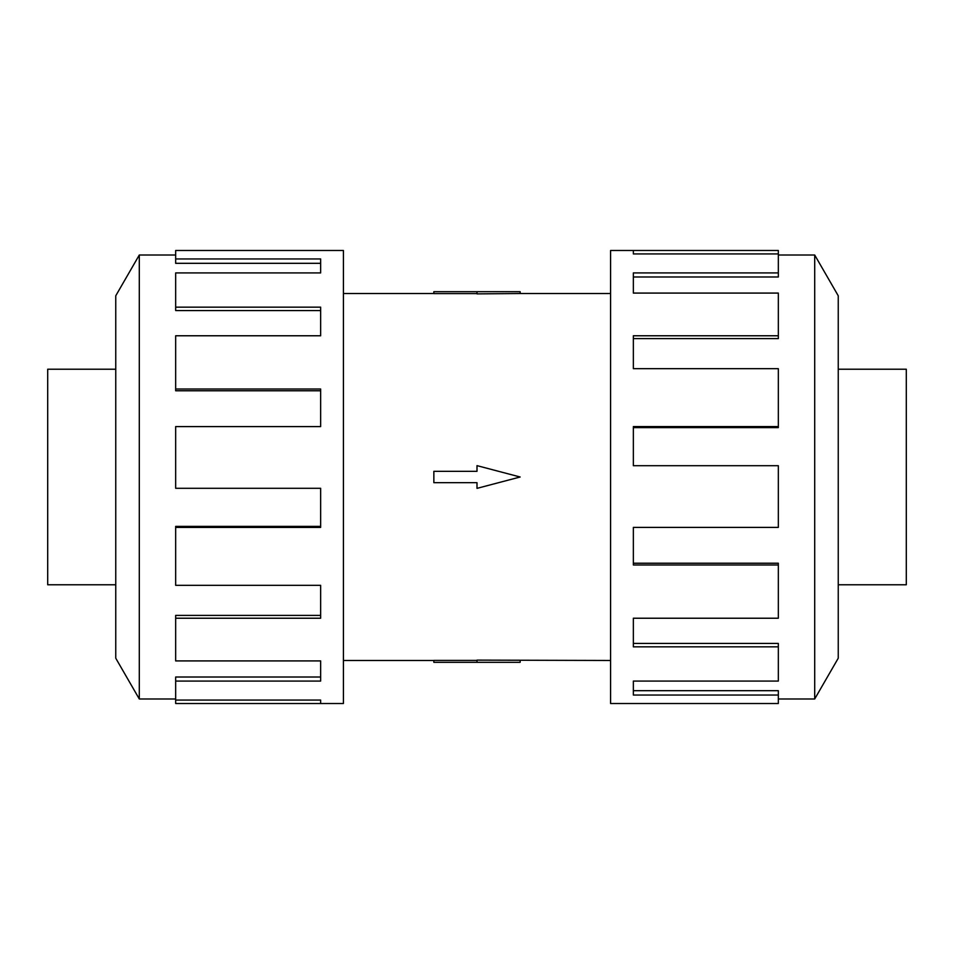 <?xml version="1.0" encoding="UTF-8"?>
<svg xmlns="http://www.w3.org/2000/svg" width="954" height="954" viewBox="0 0 954 954"><rect width="100%" height="100%" fill="white"/><g stroke="black" fill="none" stroke-linecap="round" stroke-linejoin="round"><path stroke-width="1.43" d="M343.416 293.522L433.855 293.522M433.855 660.478L343.416 660.478M610.584 660.478L477 660.12L477 662.314L433.855 662.314L433.855 660.395L477 660.395M477 293.605L433.855 293.605L433.855 291.685L520.145 291.685L520.145 293.522L610.584 293.522M520.145 293.522L477 293.88L477 291.685M115.756 369.222L47.7 369.222L47.7 584.778L115.756 584.778M838.244 369.222L906.3 369.222L906.3 584.778L838.244 584.778M175.667 698.984L139.296 698.984L115.756 658.212L115.756 295.788L139.296 255.016L175.667 255.016M139.296 698.984L139.296 255.016M175.667 258.951L320.651 258.951L320.651 272.916L320.651 263.316L175.667 263.316L175.667 250.485L343.416 250.485L343.416 703.515L175.667 703.515L175.667 700.069L320.651 700.069L320.651 703.515L320.651 700.069M320.651 272.916L175.667 272.916L175.667 307.164L320.651 307.164L320.651 335.772L175.667 335.772L175.667 389.017L320.651 389.017L320.651 426.593L175.667 426.593L175.667 488.293L320.651 488.293L320.651 527.407L175.667 527.407L175.667 585.327L320.651 585.327L320.651 618.228L175.667 618.228L175.667 660.919L320.651 660.919L320.651 681.084L175.667 681.084L175.667 700.069M175.667 681.084L175.667 677.006L320.651 677.006L320.651 660.919M175.667 618.228L175.667 615.402L320.651 615.402L320.651 585.327M175.667 527.407L175.667 526.393L320.651 526.393L320.651 488.293M320.651 426.593L320.651 390.77L175.667 390.77L175.667 389.017M320.651 335.772L320.651 310.563L175.667 310.563L175.667 307.164M778.333 698.984L814.704 698.984L838.244 658.212L838.244 295.788L814.704 255.016L778.333 255.016M633.349 253.931L633.349 250.485L778.333 250.485L778.333 253.931L633.349 253.931L633.349 250.485L610.584 250.485L610.584 703.515L778.333 703.515L778.333 695.049L633.349 695.049L633.349 681.084L633.349 690.684L778.333 690.684L778.333 695.049M633.349 681.084L778.333 681.084L778.333 646.836L633.349 646.836L633.349 618.228L633.349 643.437L778.333 643.437L778.333 646.836M633.349 618.228L778.333 618.228L778.333 564.983L633.349 564.983L633.349 527.407L633.349 563.23L778.333 563.23L778.333 564.983M633.349 527.407L778.333 527.407L778.333 465.707L633.349 465.707L633.349 426.593L778.333 426.593L778.333 427.607L633.349 427.607L633.349 465.707M778.333 426.593L778.333 368.673L633.349 368.673L633.349 335.772L778.333 335.772L778.333 338.598L633.349 338.598L633.349 368.673M778.333 335.772L778.333 293.081L633.349 293.081L633.349 272.916L778.333 272.916L778.333 276.994L633.349 276.994L633.349 293.081M778.333 272.916L778.333 253.931M814.704 255.016L814.704 698.984M477 662.314L520.145 662.314L520.145 660.478M477 482.676L477 488.365L520.145 477L477 465.635L477 471.324L433.855 471.324L433.855 482.676L477 482.676"/></g></svg>
